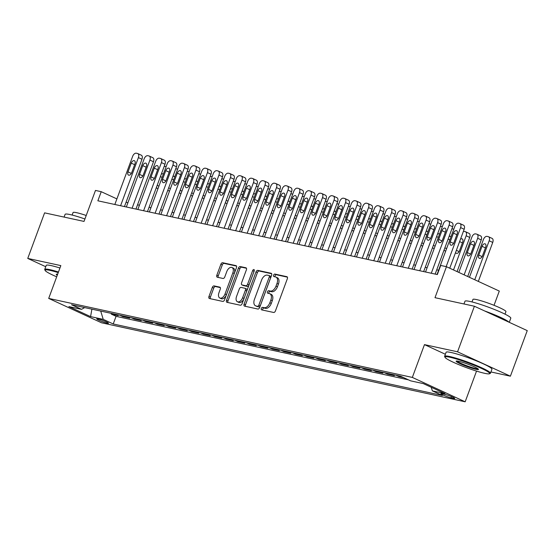 <?xml version="1.0" encoding="UTF-8"?>
<svg xmlns="http://www.w3.org/2000/svg" width="555" height="555" viewBox="0 0 555 555"><rect width="100%" height="100%" fill="white"/><g stroke="black" fill="none" stroke-linecap="round" stroke-linejoin="round"><path stroke-width="0.83" d="M261.315 308.434A1.346 0.798 -65.2 0 0 261.544 309.829A1.346 0.798 -65.2 0 0 261.641 309.863L273.643 312.465A1.915 1.138 -65.2 0 0 275.433 310.925L287.344 278.721A1.915 1.138 -65.2 0 0 287.018 276.737A1.915 1.138 -65.2 0 0 286.879 276.688L274.878 274.08A1.346 0.798 -65.2 0 0 273.622 275.162A1.346 0.798 -65.2 0 0 273.851 276.55A1.346 0.798 -65.2 0 0 273.948 276.584L275.502 276.924A6.14 3.642 -65.2 0 1 275.96 277.077A6.14 3.642 -65.2 0 1 277 283.432L276.008 286.116A6.14 3.642 -65.2 0 1 270.278 291.056L268.724 290.716A1.346 0.798 -65.2 0 0 267.468 291.798A1.346 0.798 -65.2 0 0 267.697 293.193A1.346 0.798 -65.2 0 0 267.794 293.22L269.348 293.56A6.14 3.642 -65.2 0 1 269.799 293.713A6.14 3.642 -65.2 0 1 270.847 300.068L269.855 302.752A6.14 3.642 -65.2 0 1 264.125 307.692L262.57 307.359A1.346 0.798 -65.2 0 0 261.315 308.434M269.799 293.713L271.228 294.372A6.14 3.642 -65.2 0 1 272.276 300.727L271.284 303.412A6.14 3.642 -65.2 0 1 265.547 308.351L264 308.018A1.346 0.798 -65.2 0 0 262.744 309.093A1.346 0.798 -65.2 0 0 262.661 310.078M287.407 277.153L276.307 274.739A1.346 0.798 -65.2 0 0 275.051 275.821A1.346 0.798 -65.2 0 0 274.968 276.806M275.96 277.077L277.382 277.736A6.14 3.642 -65.2 0 1 278.43 284.091L277.438 286.775A6.14 3.642 -65.2 0 1 271.7 291.715L270.153 291.375A1.346 0.798 -65.2 0 0 268.897 292.457A1.346 0.798 -65.2 0 0 268.814 293.442M107.177 323.149A6.251 0.659 -159.7 0 0 108.468 323.204A6.251 0.659 -159.7 0 0 104.666 321.137A6.251 0.659 -159.7 0 0 98.034 318.931A6.251 0.659 -159.7 0 0 96.743 318.868A6.251 0.659 -159.7 0 0 100.545 320.943A6.251 0.659 -159.7 0 0 107.177 323.149M214.091 285.901A1.915 1.138 -65.2 0 0 212.301 287.448L208.964 296.481A1.915 1.138 -65.2 0 0 209.291 298.465A1.915 1.138 -65.2 0 0 209.429 298.514L222.756 301.414A1.915 1.138 -65.2 0 0 224.546 299.866L236.458 267.67A1.915 1.138 -65.2 0 0 236.132 265.678A1.915 1.138 -65.2 0 0 235.993 265.63L222.666 262.737A1.915 1.138 -65.2 0 0 220.869 264.277L216.838 275.19A1.915 1.138 -65.2 0 0 217.165 277.181A1.915 1.138 -65.2 0 0 217.303 277.229L223.006 278.464A1.915 1.138 -65.2 0 0 224.796 276.924L226.801 271.513A5.134 3.046 -65.2 0 1 231.969 267.51A5.134 3.046 -65.2 0 1 232.843 272.824L225.004 294.025A5.134 3.046 -65.2 0 1 219.829 298.028A5.134 3.046 -65.2 0 1 218.961 292.714L220.266 289.176A1.915 1.138 -65.2 0 0 219.94 287.192A1.915 1.138 -65.2 0 0 219.801 287.143L214.091 285.901L215.52 286.56A1.915 1.138 -65.2 0 0 213.73 288.107L210.387 297.14A1.915 1.138 -65.2 0 0 210.331 298.715M490.911 371.954L510.399 376.186L457.556 351.808L474.407 306.242L434.995 297.681L446.456 266.698L440.705 265.443L437.333 274.558L97.86 200.799L101.232 191.69L95.481 190.434L84.02 221.417L44.601 212.856L27.75 258.422L45.732 266.712M457.556 351.808L424.471 344.62L412.337 377.421L48.701 298.417L60.835 265.609L27.75 258.422M244.089 304.112A1.915 1.138 -65.2 0 0 244.415 306.103A1.915 1.138 -65.2 0 0 244.561 306.145L257.888 309.045A1.915 1.138 -65.2 0 0 259.678 307.498L271.589 275.301A1.915 1.138 -65.2 0 0 271.263 273.31A1.915 1.138 -65.2 0 0 271.124 273.268L257.791 270.368A1.915 1.138 -65.2 0 0 256.001 271.915L244.089 304.112L245.518 304.771A1.915 1.138 -65.2 0 0 245.456 306.346M240.322 305.229L226.995 302.329A1.915 1.138 -65.2 0 1 226.849 302.288A1.915 1.138 -65.2 0 1 226.523 300.297L238.435 268.1A1.915 1.138 -65.2 0 1 240.225 266.553L245.934 267.794A1.915 1.138 -65.2 0 1 246.073 267.843A1.915 1.138 -65.2 0 1 246.399 269.827L241.571 282.883A1.915 1.138 -65.2 0 0 241.897 284.875A1.915 1.138 -65.2 0 0 242.035 284.923L245.823 285.742A1.915 1.138 -65.2 0 0 247.613 284.202L252.643 270.604A1.346 0.798 -65.2 0 1 253.996 269.557A1.346 0.798 -65.2 0 1 254.225 270.944L242.112 303.682A1.915 1.138 -65.2 0 1 240.322 305.229M474.407 306.242L527.25 330.62L510.399 376.186M111.534 313.422L111.278 314.109L118.18 315.615L115.149 314.213M123.037 315.927L122.787 316.614L129.69 318.112L126.651 316.711M134.546 318.424L134.296 319.111L141.199 320.61L138.16 319.208M146.055 320.929L145.798 321.616L152.708 323.114L149.67 321.713M157.565 323.426L157.308 324.113L164.211 325.612L161.179 324.21M169.067 325.924L168.817 326.611L175.72 328.116L172.681 326.715M180.576 328.428L180.326 329.115L187.229 330.613L184.191 329.212M192.085 330.926L191.829 331.613L198.739 333.111L195.7 331.71M203.595 333.43L203.338 334.117L210.241 335.615L207.202 334.214M215.097 335.928L214.847 336.614L221.75 338.113L218.712 336.712M226.606 338.425L226.357 339.112L233.26 340.617L230.221 339.216M238.116 340.93L237.859 341.616L244.762 343.115L241.73 341.714M249.625 343.427L249.368 344.114L256.271 345.612L253.233 344.211M261.127 345.931L260.878 346.618L267.781 348.117L264.742 346.715M272.637 348.429L272.38 349.116L279.29 350.614L276.251 349.213M284.146 350.926L283.889 351.613L290.792 353.119L287.761 351.717M295.655 353.431L295.399 354.118L302.302 355.616L299.263 354.215M307.158 355.928L306.908 356.615L313.811 358.114L310.772 356.712M318.667 358.433L318.41 359.12L325.32 360.618L322.282 359.217M330.176 360.93L329.92 361.617L336.823 363.116L333.791 361.714M341.679 363.435L341.429 364.115L348.332 365.62L345.293 364.219M353.188 365.932L352.938 366.619L359.841 368.118L356.803 366.716M364.697 368.43L364.441 369.117L371.35 370.615L368.312 369.214M376.207 370.934L375.95 371.621L382.853 373.12L379.821 371.718M387.709 373.432L387.459 374.119L394.362 375.617L391.324 374.216M399.218 375.936L398.969 376.616L403.679 377.643M444.666 394.279L442.134 393.731A6.056 0.638 -159.7 0 0 440.885 393.668A6.056 0.638 -159.7 0 0 444.569 395.68A6.056 0.638 -159.7 0 0 450.993 397.817L453.525 398.365A6.056 0.638 -159.7 0 0 454.774 398.421A6.056 0.638 -159.7 0 0 451.09 396.416A6.056 0.638 -159.7 0 0 444.666 394.279M412.337 377.421L465.173 401.799L101.537 322.795L48.701 298.417M111.278 314.109L116.064 316.322L113.234 323.974L442.349 395.479L432.352 390.873L431.256 387.279M113.234 323.974L103.237 319.361L90.576 316.614L68.869 306.596L81.529 309.343L71.533 304.737L400.648 376.241L410.638 380.855L423.298 383.602L445.006 393.62L432.352 390.873M398.969 376.616L395.93 375.215M387.459 374.119L384.421 372.717M375.95 371.621L372.911 370.22M364.441 369.117L361.409 367.715M352.938 366.619L349.9 365.218M341.429 364.115L338.39 362.713M329.92 361.617L326.881 360.216M318.41 359.12L315.379 357.718M306.908 356.615L303.869 355.214M295.399 354.118L292.36 352.716M283.889 351.613L280.851 350.212M272.38 349.116L269.348 347.714M260.878 346.618L257.839 345.217M249.368 344.114L246.33 342.712M237.859 341.616L234.821 340.215M226.357 339.112L223.318 337.711M214.847 336.614L211.809 335.213M203.338 334.117L200.3 332.716M191.829 331.613L188.797 330.211M180.326 329.115L177.288 327.714M168.817 326.611L165.779 325.209M157.308 324.113L154.269 322.712M145.798 321.616L142.767 320.214M134.296 319.111L131.257 317.71M122.787 316.614L119.748 315.212M116.064 316.322L408.466 379.849M494.033 305.305L499.299 291.077L446.456 266.698M476.537 371.094L465.173 401.799M116.897 198.912L101.232 191.69M438.623 270.223L436.736 269.813M427.114 267.725L425.234 267.316M415.612 265.221L413.725 264.811M404.102 262.723L402.215 262.314M392.593 260.219L390.713 259.809M381.091 257.721L379.204 257.312M369.581 255.224L367.694 254.814M358.072 252.719L356.185 252.31M346.563 250.222L344.683 249.812M335.06 247.717L333.173 247.308M323.551 245.22L321.664 244.81M312.042 242.722L310.155 242.313M300.532 240.218L298.652 239.809M289.03 237.72L287.143 237.311M277.521 235.216L275.634 234.807M266.012 232.718L264.125 232.309M254.502 230.221L252.622 229.812M243 227.716L241.113 227.307M231.49 225.219L229.603 224.81M219.981 222.715L218.094 222.305M208.472 220.217L206.592 219.808M196.97 217.72L195.082 217.31M185.46 215.215L183.573 214.806M173.951 212.718L172.071 212.308M162.442 210.213L160.561 209.804M150.939 207.716L149.052 207.306M139.43 205.218L137.543 204.809M127.921 202.714L126.04 202.304M81.529 309.343L84.693 307.595M100.719 311.077L103.237 319.361M90.576 316.614L91.901 309.163M424.471 344.62L445.374 354.263M271.652 273.726L259.22 271.027A1.915 1.138 -65.2 0 0 257.43 272.574L245.518 304.771M257.569 306.27A1.346 0.798 -65.2 0 0 258.824 305.188L269.279 276.924A1.346 0.798 -65.2 0 0 269.05 275.537A1.346 0.798 -65.2 0 0 268.953 275.502L267.316 275.141A6.14 3.642 -65.2 0 0 261.585 280.081L254.433 299.402A6.14 3.642 -65.2 0 0 255.48 305.763A6.14 3.642 -65.2 0 0 255.931 305.916L258.998 306.929A1.346 0.798 -65.2 0 0 260.253 305.847L258.824 305.188M269.14 275.585L270.382 276.161A1.346 0.798 -65.2 0 1 270.479 276.189A1.346 0.798 -65.2 0 1 270.708 277.583L260.253 305.847M255.48 305.763L256.909 306.422A6.14 3.642 -65.2 0 0 257.36 306.575L255.931 305.916M258.998 306.929L257.36 306.575M246.462 268.259L241.654 267.212A1.915 1.138 -65.2 0 0 239.864 268.759L227.952 300.956A1.915 1.138 -65.2 0 0 227.897 302.53M243.194 285.457A1.915 1.138 -65.2 0 0 243.326 285.534A1.915 1.138 -65.2 0 0 243.465 285.582L247.252 286.401A1.915 1.138 -65.2 0 0 249.042 284.861L254.072 271.263L252.643 270.604M254.239 270.909A1.346 0.798 -65.2 0 0 254.072 271.263M236.555 296.439A5.134 3.046 -65.2 0 0 237.429 301.753A5.134 3.046 -65.2 0 0 242.597 297.751L245.365 290.279A1.915 1.138 -65.2 0 0 245.039 288.295A1.915 1.138 -65.2 0 0 244.894 288.246L241.113 287.428A1.915 1.138 -65.2 0 0 239.316 288.968L236.555 296.439M237.429 301.753L238.858 302.413A5.134 3.046 -65.2 0 0 244.027 298.41L242.597 297.751M245.164 288.371L246.323 288.905A1.915 1.138 -65.2 0 1 246.462 288.954A1.915 1.138 -65.2 0 1 246.788 290.938L244.027 298.41M220.328 287.608L215.52 286.56M219.829 298.028L221.258 298.687A5.134 3.046 -65.2 0 0 226.433 294.684L225.004 294.025M231.969 267.51L233.398 268.169A5.134 3.046 -65.2 0 1 234.272 273.483L226.433 294.684M236.52 266.095L224.095 263.396A1.915 1.138 -65.2 0 0 222.298 264.936L218.261 275.849A1.915 1.138 -65.2 0 0 218.205 277.424M478.327 281.399L492.743 242.424A3.906 2.317 114.8 0 0 492.077 238.379A3.906 2.317 114.8 0 0 491.785 238.282M469.447 277.299L483.419 239.531A3.906 2.317 -65.2 0 1 487.068 236.381L488.22 236.631A3.906 2.317 -65.2 0 1 488.504 236.728A3.906 2.317 -65.2 0 1 489.17 240.78L474.754 279.748M482.024 246.316L478.792 255.064A3.129 1.852 -65.2 0 0 479.319 258.304A3.129 1.852 -65.2 0 0 482.468 255.862L485.708 247.114A3.129 1.852 -65.2 0 0 485.174 243.874A3.129 1.852 -65.2 0 0 482.024 246.316L485.424 247.884M437.042 274.496L454.85 226.35A3.906 2.317 -65.2 0 1 458.506 223.207L459.651 223.457A3.906 2.317 -65.2 0 1 459.942 223.554A3.906 2.317 -65.2 0 1 460.608 227.599L446.171 266.636M449.758 268.218L464.174 229.25L460.608 227.599M453.463 233.135A3.129 1.852 114.8 0 1 456.612 230.7A3.129 1.852 114.8 0 1 457.147 233.939L453.907 242.688A3.129 1.852 114.8 0 1 450.757 245.123A3.129 1.852 114.8 0 1 450.223 241.883L453.463 233.135L456.862 234.703M463.224 225.101A3.906 2.317 114.8 0 1 463.515 225.198A3.906 2.317 114.8 0 1 464.174 229.25M484.751 373.342A23.837 2.504 -159.7 0 0 489.468 373.772A23.837 2.504 -159.7 0 0 476.28 366.127A23.837 2.504 -159.7 0 0 449.904 357.26A23.837 2.504 -159.7 0 0 445.006 357.323A23.837 2.504 -159.7 0 0 460.594 365.384A23.837 2.504 -159.7 0 0 484.751 373.342M445.006 357.323L444.659 356.581A24.427 2.567 20.3 0 1 444.624 356.282A24.427 2.567 20.3 0 1 449.682 356.518A24.427 2.567 20.3 0 1 475.579 365.135A24.427 2.567 20.3 0 1 490.44 373.231A24.427 2.567 20.3 0 1 490.218 373.439L489.468 373.772M476.044 369.318A11.919 1.256 20.3 0 1 462.856 364.892A11.919 1.256 20.3 0 1 456.259 361.062A11.919 1.256 20.3 0 1 458.617 361.284A11.919 1.256 20.3 0 1 470.695 365.259A11.919 1.256 20.3 0 1 478.493 369.29A11.919 1.256 20.3 0 1 476.044 369.318M456.945 361.014A11.336 1.193 -159.7 0 0 464.486 364.857A11.336 1.193 -159.7 0 0 475.815 368.575A11.336 1.193 -159.7 0 0 478.008 368.804M463.973 303.974L464.986 301.24A24.427 2.567 20.3 0 1 470.043 301.476A24.427 2.567 20.3 0 1 495.934 310.092A24.427 2.567 20.3 0 1 510.801 318.188L509.268 322.323M484.716 310.994A24.427 2.567 20.3 0 1 508.879 322.143M472.014 301.941L472.95 299.423A17.587 1.845 20.3 0 1 476.592 299.589A17.587 1.845 20.3 0 1 495.233 305.798A17.587 1.845 20.3 0 1 505.938 311.626L505.001 314.144M444.624 356.282L446.109 352.272A24.427 2.567 20.3 0 1 451.166 352.508A24.427 2.567 20.3 0 1 477.057 361.125A24.427 2.567 20.3 0 1 491.924 369.221L490.44 373.231M58.24 272.623A23.837 2.504 -159.7 0 0 50.019 270.375A23.837 2.504 -159.7 0 0 45.122 270.438A23.837 2.504 -159.7 0 0 56.686 276.827M45.122 270.438L44.775 269.695A24.427 2.567 20.3 0 1 44.74 269.397A24.427 2.567 20.3 0 1 49.797 269.633A24.427 2.567 20.3 0 1 58.462 272.012M57.269 275.252A11.919 1.256 20.3 0 1 56.374 274.177A11.919 1.256 20.3 0 1 57.658 274.198M57.061 274.128A11.336 1.193 -159.7 0 0 57.526 274.558M64.089 217.088L65.102 214.355A24.427 2.567 20.3 0 1 70.152 214.591A24.427 2.567 20.3 0 1 84.915 218.989M72.129 215.056L73.066 212.537A17.587 1.845 20.3 0 1 76.708 212.704A17.587 1.845 20.3 0 1 86.212 215.486M44.74 269.397L46.225 265.387A24.427 2.567 20.3 0 1 51.275 265.623A24.427 2.567 20.3 0 1 59.947 268.003M467.705 276.501L481.234 239.926A3.906 2.317 114.8 0 0 480.568 235.875A3.906 2.317 114.8 0 0 480.276 235.778M458.825 272.401L471.91 237.027A3.906 2.317 -65.2 0 1 475.559 233.884L476.71 234.134A3.906 2.317 -65.2 0 1 476.995 234.231A3.906 2.317 -65.2 0 1 477.661 238.275L464.133 274.85M470.515 243.811L467.282 252.56A3.129 1.852 -65.2 0 0 467.81 255.8A3.129 1.852 -65.2 0 0 470.966 253.364L474.199 244.616A3.129 1.852 -65.2 0 0 473.672 241.376A3.129 1.852 -65.2 0 0 470.515 243.811L473.914 245.379M457.084 271.596L469.724 237.429A3.906 2.317 114.8 0 0 469.058 233.377A3.906 2.317 114.8 0 0 468.774 233.28M463.39 231.379A3.906 2.317 -65.2 0 1 464.049 231.386L465.201 231.636A3.906 2.317 -65.2 0 1 465.492 231.726A3.906 2.317 -65.2 0 1 466.151 235.778L453.511 269.952M455.599 252.428A3.129 1.852 -65.2 0 0 456.307 253.302A3.129 1.852 -65.2 0 0 459.457 250.86L462.69 242.112A3.129 1.852 -65.2 0 0 462.162 238.879A3.129 1.852 -65.2 0 0 460.483 239.233M451.035 236.666A3.129 1.852 -65.2 0 0 450.653 236.375A3.129 1.852 -65.2 0 0 448.981 236.728M444.097 249.93A3.129 1.852 -65.2 0 0 444.798 250.804A3.129 1.852 -65.2 0 0 445.804 250.811M453.81 229.166A3.906 2.317 -65.2 0 0 453.692 229.132L452.54 228.882A3.906 2.317 -65.2 0 0 451.881 228.882M439.532 234.168A3.129 1.852 -65.2 0 0 439.144 233.877A3.129 1.852 -65.2 0 0 437.472 234.231M432.588 247.433A3.129 1.852 -65.2 0 0 433.288 248.3A3.129 1.852 -65.2 0 0 434.294 248.314M442.307 226.662A3.906 2.317 -65.2 0 0 442.189 226.634L441.038 226.384A3.906 2.317 -65.2 0 0 440.372 226.384M425.539 271.999L443.348 223.852A3.906 2.317 -65.2 0 1 446.997 220.703L448.149 220.952A3.906 2.317 -65.2 0 1 448.433 221.05A3.906 2.317 -65.2 0 1 449.099 225.101L431.29 273.247M435.162 274.087L452.672 226.745L449.099 225.101M441.953 230.637A3.129 1.852 114.8 0 1 445.103 228.195A3.129 1.852 114.8 0 1 445.637 231.435L442.404 240.183A3.129 1.852 114.8 0 1 439.248 242.625A3.129 1.852 114.8 0 1 438.721 239.385L441.953 230.637L445.353 232.205M451.714 222.604A3.906 2.317 114.8 0 1 452.006 222.701A3.906 2.317 114.8 0 1 452.672 226.745M414.03 269.494L431.839 221.348A3.906 2.317 -65.2 0 1 435.488 218.205L436.639 218.455A3.906 2.317 -65.2 0 1 436.931 218.552A3.906 2.317 -65.2 0 1 437.59 222.604L419.781 270.743M423.652 271.589L441.163 224.248L437.59 222.604M430.444 228.14A3.129 1.852 114.8 0 1 433.601 225.698A3.129 1.852 114.8 0 1 434.128 228.938L430.895 237.686A3.129 1.852 114.8 0 1 427.745 240.121A3.129 1.852 114.8 0 1 427.211 236.888L430.444 228.14L433.844 229.708M440.212 220.106A3.906 2.317 114.8 0 1 440.497 220.196A3.906 2.317 114.8 0 1 441.163 224.248M402.521 266.997L420.329 218.85A3.906 2.317 -65.2 0 1 423.978 215.708L425.13 215.957A3.906 2.317 -65.2 0 1 425.421 216.055A3.906 2.317 -65.2 0 1 426.087 220.099L408.279 268.245M412.143 269.085L429.653 221.75L426.087 220.099M418.942 225.635A3.129 1.852 114.8 0 1 422.091 223.2A3.129 1.852 114.8 0 1 422.626 226.433L419.386 235.181A3.129 1.852 114.8 0 1 416.236 237.623A3.129 1.852 114.8 0 1 415.702 234.383L418.942 225.635L422.341 227.203M428.703 217.602A3.906 2.317 114.8 0 1 428.994 217.699A3.906 2.317 114.8 0 1 429.653 221.75M391.011 264.492L408.827 216.353A3.906 2.317 -65.2 0 1 412.476 213.203L413.628 213.453A3.906 2.317 -65.2 0 1 413.912 213.55A3.906 2.317 -65.2 0 1 414.578 217.602L396.769 265.748M400.634 266.587L418.151 219.246L414.578 217.602M407.432 223.138A3.129 1.852 114.8 0 1 410.582 220.696A3.129 1.852 114.8 0 1 411.116 223.936L407.876 232.684A3.129 1.852 114.8 0 1 404.727 235.126A3.129 1.852 114.8 0 1 404.2 231.886L407.432 223.138L410.832 224.706M417.193 215.104A3.906 2.317 114.8 0 1 417.485 215.201A3.906 2.317 114.8 0 1 418.151 219.246M428.023 231.664A3.129 1.852 -65.2 0 0 427.641 231.373A3.129 1.852 -65.2 0 0 425.962 231.726M421.079 244.928A3.129 1.852 -65.2 0 0 421.786 245.803A3.129 1.852 -65.2 0 0 422.792 245.809M430.798 224.165A3.906 2.317 -65.2 0 0 430.68 224.13L429.528 223.88A3.906 2.317 -65.2 0 0 428.869 223.88M379.509 261.995L397.318 213.848A3.906 2.317 -65.2 0 1 400.967 210.706L402.118 210.955A3.906 2.317 -65.2 0 1 402.403 211.053A3.906 2.317 -65.2 0 1 403.069 215.097L385.26 263.243M389.131 264.083L406.642 216.748L403.069 215.097M395.923 220.633A3.129 1.852 114.8 0 1 399.073 218.198A3.129 1.852 114.8 0 1 399.607 221.438L396.374 230.186A3.129 1.852 114.8 0 1 393.217 232.621A3.129 1.852 114.8 0 1 392.69 229.381L395.923 220.633L399.322 222.201M405.684 212.6A3.906 2.317 114.8 0 1 405.976 212.697A3.906 2.317 114.8 0 1 406.642 216.748M416.514 229.166A3.129 1.852 -65.2 0 0 416.132 228.875A3.129 1.852 -65.2 0 0 414.453 229.229M409.569 242.431A3.129 1.852 -65.2 0 0 410.277 243.298A3.129 1.852 -65.2 0 0 411.283 243.312M419.289 221.66A3.906 2.317 -65.2 0 0 419.171 221.632L418.019 221.383A3.906 2.317 -65.2 0 0 417.36 221.383M405.011 226.662A3.129 1.852 -65.2 0 0 404.623 226.378A3.129 1.852 -65.2 0 0 402.951 226.731M398.067 239.926A3.129 1.852 -65.2 0 0 398.767 240.801A3.129 1.852 -65.2 0 0 399.773 240.815M407.786 219.163A3.906 2.317 -65.2 0 0 407.661 219.135L406.517 218.885A3.906 2.317 -65.2 0 0 405.851 218.878M393.502 224.165A3.129 1.852 -65.2 0 0 393.113 223.873A3.129 1.852 -65.2 0 0 391.442 224.227M386.558 237.429A3.129 1.852 -65.2 0 0 387.258 238.303A3.129 1.852 -65.2 0 0 388.264 238.31M396.277 216.665A3.906 2.317 -65.2 0 0 396.159 216.63L395.007 216.381A3.906 2.317 -65.2 0 0 394.341 216.381M381.993 221.667A3.129 1.852 -65.2 0 0 381.611 221.376A3.129 1.852 -65.2 0 0 379.932 221.729M375.048 234.931A3.129 1.852 -65.2 0 0 375.756 235.799A3.129 1.852 -65.2 0 0 376.762 235.813M384.768 214.161A3.906 2.317 -65.2 0 0 384.65 214.133L383.498 213.883A3.906 2.317 -65.2 0 0 382.839 213.883M370.483 219.163A3.129 1.852 -65.2 0 0 370.102 218.871A3.129 1.852 -65.2 0 0 368.423 219.225M363.539 232.427A3.129 1.852 -65.2 0 0 364.246 233.301A3.129 1.852 -65.2 0 0 365.252 233.308M373.258 211.663A3.906 2.317 -65.2 0 0 373.14 211.628L371.989 211.379A3.906 2.317 -65.2 0 0 371.33 211.379M368 259.497L385.808 211.351A3.906 2.317 -65.2 0 1 389.457 208.201L390.609 208.451A3.906 2.317 -65.2 0 1 390.9 208.548A3.906 2.317 -65.2 0 1 391.559 212.6L373.751 260.746M377.622 261.585L395.132 214.244L391.559 212.6M384.414 218.136A3.129 1.852 114.8 0 1 387.57 215.694A3.129 1.852 114.8 0 1 388.098 218.934L384.865 227.682A3.129 1.852 114.8 0 1 381.715 230.124A3.129 1.852 114.8 0 1 381.181 226.884L384.414 218.136L387.813 219.704M394.182 210.102A3.906 2.317 114.8 0 1 394.466 210.199A3.906 2.317 114.8 0 1 395.132 214.244M356.49 256.993L374.299 208.847A3.906 2.317 -65.2 0 1 377.948 205.704L379.1 205.954A3.906 2.317 -65.2 0 1 379.391 206.051A3.906 2.317 -65.2 0 1 380.057 210.102L362.248 258.241M366.113 259.088L383.623 211.746L380.057 210.102M372.911 215.638A3.129 1.852 114.8 0 1 376.061 213.196A3.129 1.852 114.8 0 1 376.595 216.436L373.355 225.184A3.129 1.852 114.8 0 1 370.206 227.619A3.129 1.852 114.8 0 1 369.672 224.386L372.911 215.638L376.311 217.206M382.673 207.598A3.906 2.317 114.8 0 1 382.964 207.695A3.906 2.317 114.8 0 1 383.623 211.746M344.981 254.495L362.797 206.349A3.906 2.317 -65.2 0 1 366.446 203.206L367.597 203.456A3.906 2.317 -65.2 0 1 367.882 203.553A3.906 2.317 -65.2 0 1 368.548 207.598L350.739 255.744M354.603 256.583L372.121 209.249L368.548 207.598M361.402 213.134A3.129 1.852 114.8 0 1 364.552 210.699A3.129 1.852 114.8 0 1 365.086 213.932L361.846 222.68A3.129 1.852 114.8 0 1 358.696 225.122A3.129 1.852 114.8 0 1 358.169 221.882L361.402 213.134L364.802 214.702M371.163 205.1A3.906 2.317 114.8 0 1 371.455 205.197A3.906 2.317 114.8 0 1 372.121 209.249M333.479 251.991L351.287 203.851A3.906 2.317 -65.2 0 1 354.936 200.702L356.088 200.952A3.906 2.317 -65.2 0 1 356.372 201.049A3.906 2.317 -65.2 0 1 357.038 205.1L339.23 253.246M343.101 254.086L360.611 206.744L357.038 205.1M349.893 210.636A3.129 1.852 114.8 0 1 353.042 208.194A3.129 1.852 114.8 0 1 353.577 211.434L350.344 220.182A3.129 1.852 114.8 0 1 347.187 222.624A3.129 1.852 114.8 0 1 346.66 219.385L349.893 210.636L353.292 212.204M359.654 202.603A3.906 2.317 114.8 0 1 359.945 202.7A3.906 2.317 114.8 0 1 360.611 206.744M321.969 249.493L339.778 201.347A3.906 2.317 -65.2 0 1 343.427 198.204L344.579 198.454A3.906 2.317 -65.2 0 1 344.87 198.551A3.906 2.317 -65.2 0 1 345.529 202.596L327.721 250.742M331.592 251.581L349.102 204.247L345.529 202.596M338.39 208.132A3.129 1.852 114.8 0 1 341.54 205.697A3.129 1.852 114.8 0 1 342.067 208.937L338.834 217.685A3.129 1.852 114.8 0 1 335.685 220.12A3.129 1.852 114.8 0 1 335.151 216.88L338.39 208.132L341.783 209.7M348.151 200.098A3.906 2.317 114.8 0 1 348.436 200.195A3.906 2.317 114.8 0 1 349.102 204.247M358.981 216.665A3.129 1.852 -65.2 0 0 358.592 216.374A3.129 1.852 -65.2 0 0 356.921 216.727M352.036 229.93A3.129 1.852 -65.2 0 0 352.737 230.797A3.129 1.852 -65.2 0 0 353.743 230.811M361.756 209.159A3.906 2.317 -65.2 0 0 361.631 209.131L360.486 208.881A3.906 2.317 -65.2 0 0 359.82 208.881M310.46 246.996L328.269 198.85A3.906 2.317 -65.2 0 1 331.918 195.7L333.069 195.95A3.906 2.317 -65.2 0 1 333.361 196.047A3.906 2.317 -65.2 0 1 334.027 200.098L316.218 248.245M320.082 249.084L337.593 201.743L334.027 200.098M326.881 205.634A3.129 1.852 114.8 0 1 330.031 203.192A3.129 1.852 114.8 0 1 330.565 206.432L327.325 215.18A3.129 1.852 114.8 0 1 324.175 217.622A3.129 1.852 114.8 0 1 323.641 214.383L326.881 205.634L330.28 207.202M336.642 197.601A3.906 2.317 114.8 0 1 336.934 197.698A3.906 2.317 114.8 0 1 337.593 201.743M347.472 214.161A3.129 1.852 -65.2 0 0 347.083 213.869A3.129 1.852 -65.2 0 0 345.411 214.23M340.527 227.425A3.129 1.852 -65.2 0 0 341.228 228.299A3.129 1.852 -65.2 0 0 342.234 228.313M350.247 206.661A3.906 2.317 -65.2 0 0 350.129 206.633L348.977 206.384A3.906 2.317 -65.2 0 0 348.311 206.377M298.958 244.491L316.766 196.345A3.906 2.317 -65.2 0 1 320.415 193.202L321.567 193.452A3.906 2.317 -65.2 0 1 321.851 193.549A3.906 2.317 -65.2 0 1 322.517 197.601L304.709 245.74M308.58 246.587L326.09 199.245L322.517 197.601M315.372 203.137A3.129 1.852 114.8 0 1 318.521 200.695A3.129 1.852 114.8 0 1 319.056 203.935L315.816 212.683A3.129 1.852 114.8 0 1 312.666 215.118A3.129 1.852 114.8 0 1 312.139 211.885L315.372 203.137L318.771 204.705M325.133 195.096A3.906 2.317 114.8 0 1 325.424 195.194A3.906 2.317 114.8 0 1 326.09 199.245M335.962 211.663A3.129 1.852 -65.2 0 0 335.581 211.372A3.129 1.852 -65.2 0 0 333.902 211.726M329.018 224.928A3.129 1.852 -65.2 0 0 329.725 225.802A3.129 1.852 -65.2 0 0 330.731 225.809M338.737 204.164A3.906 2.317 -65.2 0 0 338.619 204.129L337.468 203.879A3.906 2.317 -65.2 0 0 336.809 203.879M287.448 241.994L305.257 193.848A3.906 2.317 -65.2 0 1 308.906 190.705L310.058 190.955A3.906 2.317 -65.2 0 1 310.349 191.052A3.906 2.317 -65.2 0 1 311.008 195.096L293.2 243.243M297.071 244.082L314.581 196.748L311.008 195.096M303.863 200.632A3.129 1.852 114.8 0 1 307.019 198.197A3.129 1.852 114.8 0 1 307.546 201.43L304.313 210.178A3.129 1.852 114.8 0 1 301.157 212.62A3.129 1.852 114.8 0 1 300.63 209.381L303.863 200.632L307.262 202.2M313.63 192.599A3.906 2.317 114.8 0 1 313.915 192.696A3.906 2.317 114.8 0 1 314.581 196.748M324.453 209.166A3.129 1.852 -65.2 0 0 324.071 208.874A3.129 1.852 -65.2 0 0 322.393 209.228M317.515 222.43A3.129 1.852 -65.2 0 0 318.216 223.297A3.129 1.852 -65.2 0 0 319.222 223.311M327.228 201.659A3.906 2.317 -65.2 0 0 327.11 201.631L325.958 201.382A3.906 2.317 -65.2 0 0 325.299 201.382M275.939 239.489L293.748 191.35A3.906 2.317 -65.2 0 1 297.397 188.2L298.548 188.45A3.906 2.317 -65.2 0 1 298.84 188.547A3.906 2.317 -65.2 0 1 299.506 192.599L281.69 240.745M285.561 241.585L303.072 194.243L299.506 192.599M292.36 198.135A3.129 1.852 114.8 0 1 295.51 195.693A3.129 1.852 114.8 0 1 296.037 198.933L292.804 207.681A3.129 1.852 114.8 0 1 289.654 210.123A3.129 1.852 114.8 0 1 289.12 206.883L292.36 198.135L295.753 199.703M302.121 190.101A3.906 2.317 114.8 0 1 302.406 190.199A3.906 2.317 114.8 0 1 303.072 194.243M312.951 206.661A3.129 1.852 -65.2 0 0 312.562 206.37A3.129 1.852 -65.2 0 0 310.89 206.724M306.006 219.926A3.129 1.852 -65.2 0 0 306.707 220.8A3.129 1.852 -65.2 0 0 307.713 220.807M315.726 199.162A3.906 2.317 -65.2 0 0 315.608 199.127L314.456 198.877A3.906 2.317 -65.2 0 0 313.79 198.877M264.43 236.992L282.238 188.846A3.906 2.317 -65.2 0 1 285.894 185.703L287.039 185.953A3.906 2.317 -65.2 0 1 287.33 186.05A3.906 2.317 -65.2 0 1 287.996 190.094L270.188 238.241M274.052 239.08L291.562 191.746L287.996 190.094M280.851 195.631A3.129 1.852 114.8 0 1 284 193.196A3.129 1.852 114.8 0 1 284.535 196.435L281.295 205.183A3.129 1.852 114.8 0 1 278.145 207.619A3.129 1.852 114.8 0 1 277.611 204.379L280.851 195.631L284.25 197.198M290.612 187.597A3.906 2.317 114.8 0 1 290.903 187.694A3.906 2.317 114.8 0 1 291.562 191.746M301.441 204.164A3.129 1.852 -65.2 0 0 301.053 203.872A3.129 1.852 -65.2 0 0 299.381 204.226M294.497 217.428A3.129 1.852 -65.2 0 0 295.198 218.295A3.129 1.852 -65.2 0 0 296.21 218.309M304.216 196.657A3.906 2.317 -65.2 0 0 304.098 196.63L302.947 196.38A3.906 2.317 -65.2 0 0 302.281 196.38M252.927 234.494L270.736 186.348A3.906 2.317 -65.2 0 1 274.385 183.199L275.537 183.448A3.906 2.317 -65.2 0 1 275.821 183.545A3.906 2.317 -65.2 0 1 276.487 187.597L258.679 235.743M262.55 236.583L280.06 189.241L276.487 187.597M269.341 193.133A3.129 1.852 114.8 0 1 272.491 190.691A3.129 1.852 114.8 0 1 273.025 193.931L269.786 202.679A3.129 1.852 114.8 0 1 266.636 205.121A3.129 1.852 114.8 0 1 266.109 201.881L269.341 193.133L272.741 194.701M279.103 185.099A3.906 2.317 114.8 0 1 279.394 185.197A3.906 2.317 114.8 0 1 280.06 189.241M289.932 201.659A3.129 1.852 -65.2 0 0 289.55 201.368A3.129 1.852 -65.2 0 0 287.872 201.729M282.988 214.924A3.129 1.852 -65.2 0 0 283.695 215.798A3.129 1.852 -65.2 0 0 284.701 215.812M292.707 194.16A3.906 2.317 -65.2 0 0 292.589 194.132L291.437 193.882A3.906 2.317 -65.2 0 0 290.778 193.875M278.423 199.162A3.129 1.852 -65.2 0 0 278.041 198.87A3.129 1.852 -65.2 0 0 276.362 199.224M271.485 212.426A3.129 1.852 -65.2 0 0 272.186 213.293A3.129 1.852 -65.2 0 0 273.192 213.307M281.198 191.662A3.906 2.317 -65.2 0 0 281.08 191.628L279.928 191.378A3.906 2.317 -65.2 0 0 279.269 191.378M266.92 196.664A3.129 1.852 -65.2 0 0 266.532 196.373A3.129 1.852 -65.2 0 0 264.86 196.727M259.976 209.929A3.129 1.852 -65.2 0 0 260.677 210.796A3.129 1.852 -65.2 0 0 261.683 210.81M269.695 189.158A3.906 2.317 -65.2 0 0 269.577 189.13L268.426 188.88A3.906 2.317 -65.2 0 0 267.76 188.88M255.411 194.16A3.129 1.852 -65.2 0 0 255.023 193.868A3.129 1.852 -65.2 0 0 253.351 194.222M248.467 207.424A3.129 1.852 -65.2 0 0 249.167 208.298A3.129 1.852 -65.2 0 0 250.18 208.305M258.186 186.66A3.906 2.317 -65.2 0 0 258.068 186.626L256.916 186.376A3.906 2.317 -65.2 0 0 256.25 186.376M243.902 191.662A3.129 1.852 -65.2 0 0 243.52 191.371A3.129 1.852 -65.2 0 0 241.841 191.725M236.957 204.927A3.129 1.852 -65.2 0 0 237.665 205.794A3.129 1.852 -65.2 0 0 238.671 205.808M246.677 184.156A3.906 2.317 -65.2 0 0 246.559 184.128L245.407 183.878A3.906 2.317 -65.2 0 0 244.748 183.878M232.392 189.158A3.129 1.852 -65.2 0 0 232.011 188.867A3.129 1.852 -65.2 0 0 230.339 189.227M225.455 202.422A3.129 1.852 -65.2 0 0 226.156 203.297A3.129 1.852 -65.2 0 0 227.161 203.31M235.167 181.658A3.906 2.317 -65.2 0 0 235.049 181.631L233.898 181.374A3.906 2.317 -65.2 0 0 233.239 181.374M220.89 186.66A3.129 1.852 -65.2 0 0 220.501 186.369A3.129 1.852 -65.2 0 0 218.83 186.723M213.946 199.925A3.129 1.852 -65.2 0 0 214.646 200.792A3.129 1.852 -65.2 0 0 215.652 200.806M223.665 179.161A3.906 2.317 -65.2 0 0 223.547 179.126L222.395 178.876A3.906 2.317 -65.2 0 0 221.729 178.876M209.381 184.163A3.129 1.852 -65.2 0 0 208.999 183.871A3.129 1.852 -65.2 0 0 207.32 184.225M202.436 197.427A3.129 1.852 -65.2 0 0 203.137 198.295A3.129 1.852 -65.2 0 0 204.15 198.308M212.156 176.656A3.906 2.317 -65.2 0 0 212.038 176.629L210.886 176.379A3.906 2.317 -65.2 0 0 210.22 176.372M197.871 181.658A3.129 1.852 -65.2 0 0 197.49 181.367A3.129 1.852 -65.2 0 0 195.811 181.721M190.927 194.923A3.129 1.852 -65.2 0 0 191.635 195.797A3.129 1.852 -65.2 0 0 192.641 195.804M200.646 174.159A3.906 2.317 -65.2 0 0 200.528 174.124L199.377 173.875A3.906 2.317 -65.2 0 0 198.718 173.875M186.369 179.161A3.129 1.852 -65.2 0 0 185.98 178.87A3.129 1.852 -65.2 0 0 184.309 179.223M179.425 192.425A3.129 1.852 -65.2 0 0 180.125 193.293A3.129 1.852 -65.2 0 0 181.131 193.306M189.144 171.655A3.906 2.317 -65.2 0 0 189.019 171.627L187.874 171.377A3.906 2.317 -65.2 0 0 187.208 171.377M174.86 176.656A3.129 1.852 -65.2 0 0 174.471 176.365A3.129 1.852 -65.2 0 0 172.799 176.719M167.915 189.921A3.129 1.852 -65.2 0 0 168.616 190.795A3.129 1.852 -65.2 0 0 169.622 190.809M177.635 169.157A3.906 2.317 -65.2 0 0 177.517 169.129L176.365 168.873A3.906 2.317 -65.2 0 0 175.699 168.873M163.35 174.159A3.129 1.852 -65.2 0 0 162.969 173.868A3.129 1.852 -65.2 0 0 161.29 174.221M156.406 187.424A3.129 1.852 -65.2 0 0 157.114 188.291A3.129 1.852 -65.2 0 0 158.119 188.305M166.125 166.66A3.906 2.317 -65.2 0 0 166.007 166.625L164.856 166.375A3.906 2.317 -65.2 0 0 164.197 166.375M241.418 231.99L259.227 183.844A3.906 2.317 -65.2 0 1 262.876 180.701L264.027 180.951A3.906 2.317 -65.2 0 1 264.319 181.048A3.906 2.317 -65.2 0 1 264.978 185.099L247.169 233.239M251.04 234.078L268.551 186.744L264.978 185.099M257.832 190.636A3.129 1.852 114.8 0 1 260.989 188.194A3.129 1.852 114.8 0 1 261.516 191.433L258.283 200.182A3.129 1.852 114.8 0 1 255.133 202.617A3.129 1.852 114.8 0 1 254.599 199.377L257.832 190.636L261.232 192.203M267.6 182.595A3.906 2.317 114.8 0 1 267.885 182.692A3.906 2.317 114.8 0 1 268.551 186.744M229.909 229.493L247.717 181.346A3.906 2.317 -65.2 0 1 251.366 178.204L252.518 178.453A3.906 2.317 -65.2 0 1 252.809 178.55A3.906 2.317 -65.2 0 1 253.475 182.595L235.66 230.741M239.531 231.581L257.041 184.246L253.475 182.595M246.33 188.131A3.129 1.852 114.8 0 1 249.479 185.696A3.129 1.852 114.8 0 1 250.007 188.929L246.774 197.677A3.129 1.852 114.8 0 1 243.624 200.119A3.129 1.852 114.8 0 1 243.09 196.879L246.33 188.131L249.722 189.699M256.091 180.097A3.906 2.317 114.8 0 1 256.375 180.195A3.906 2.317 114.8 0 1 257.041 184.246M218.399 226.988L236.208 178.849A3.906 2.317 -65.2 0 1 239.864 175.699L241.009 175.949A3.906 2.317 -65.2 0 1 241.3 176.046A3.906 2.317 -65.2 0 1 241.966 180.097L224.158 228.244M228.022 229.083L245.532 181.742L241.966 180.097M234.821 185.634A3.129 1.852 114.8 0 1 237.97 183.192A3.129 1.852 114.8 0 1 238.504 186.431L235.264 195.18A3.129 1.852 114.8 0 1 232.115 197.622A3.129 1.852 114.8 0 1 231.581 194.382L234.821 185.634L238.22 187.201M244.582 177.6A3.906 2.317 114.8 0 1 244.873 177.697A3.906 2.317 114.8 0 1 245.532 181.742M206.897 224.491L224.706 176.344A3.906 2.317 -65.2 0 1 228.355 173.202L229.506 173.451A3.906 2.317 -65.2 0 1 229.791 173.548A3.906 2.317 -65.2 0 1 230.457 177.593L212.648 225.739M216.519 226.579L234.03 179.244L230.457 177.593M223.311 183.129A3.129 1.852 114.8 0 1 226.461 180.694A3.129 1.852 114.8 0 1 226.995 183.934L223.762 192.682A3.129 1.852 114.8 0 1 220.606 195.117A3.129 1.852 114.8 0 1 220.078 191.877L223.311 183.129L226.711 184.697M233.072 175.096A3.906 2.317 114.8 0 1 233.364 175.193A3.906 2.317 114.8 0 1 234.03 179.244M195.388 221.993L213.196 173.847A3.906 2.317 -65.2 0 1 216.845 170.697L217.997 170.947A3.906 2.317 -65.2 0 1 218.288 171.044A3.906 2.317 -65.2 0 1 218.948 175.096L201.139 223.242M205.01 224.081L222.52 176.74L218.948 175.096M211.802 180.632A3.129 1.852 114.8 0 1 214.958 178.19A3.129 1.852 114.8 0 1 215.486 181.429L212.253 190.178A3.129 1.852 114.8 0 1 209.103 192.62A3.129 1.852 114.8 0 1 208.569 189.38L211.802 180.632L215.201 182.2M221.57 172.598A3.906 2.317 114.8 0 1 221.854 172.695A3.906 2.317 114.8 0 1 222.52 176.74M183.878 219.489L201.687 171.342A3.906 2.317 -65.2 0 1 205.336 168.2L206.488 168.449A3.906 2.317 -65.2 0 1 206.779 168.547A3.906 2.317 -65.2 0 1 207.445 172.598L189.637 220.737M193.501 221.577L211.011 174.242L207.445 172.598M200.3 178.127A3.129 1.852 114.8 0 1 203.449 175.692A3.129 1.852 114.8 0 1 203.976 178.932L200.744 187.68A3.129 1.852 114.8 0 1 197.594 190.115A3.129 1.852 114.8 0 1 197.06 186.875L200.3 178.127L203.699 179.695M210.061 170.094A3.906 2.317 114.8 0 1 210.352 170.191A3.906 2.317 114.8 0 1 211.011 174.242M172.369 216.991L190.185 168.845A3.906 2.317 -65.2 0 1 193.834 165.702L194.978 165.952A3.906 2.317 -65.2 0 1 195.27 166.049A3.906 2.317 -65.2 0 1 195.936 170.094L178.127 218.24M181.991 219.079L199.509 171.745L195.936 170.094M188.79 175.63A3.129 1.852 114.8 0 1 191.94 173.195A3.129 1.852 114.8 0 1 192.474 176.428L189.234 185.176A3.129 1.852 114.8 0 1 186.085 187.618A3.129 1.852 114.8 0 1 185.55 184.378L188.79 175.63L192.19 177.198M198.551 167.596A3.906 2.317 114.8 0 1 198.843 167.693A3.906 2.317 114.8 0 1 199.509 171.745M160.867 214.487L178.675 166.34A3.906 2.317 -65.2 0 1 182.324 163.198L183.476 163.447A3.906 2.317 -65.2 0 1 183.76 163.545A3.906 2.317 -65.2 0 1 184.426 167.596L166.618 215.735M170.489 216.582L187.999 169.24L184.426 167.596M177.281 173.132A3.129 1.852 114.8 0 1 180.43 170.69A3.129 1.852 114.8 0 1 180.965 173.93L177.732 182.678A3.129 1.852 114.8 0 1 174.575 185.12A3.129 1.852 114.8 0 1 174.048 181.88L177.281 173.132L180.68 174.7M187.042 165.099A3.906 2.317 114.8 0 1 187.333 165.196A3.906 2.317 114.8 0 1 187.999 169.24M149.357 211.989L167.166 163.843A3.906 2.317 -65.2 0 1 170.815 160.7L171.967 160.95A3.906 2.317 -65.2 0 1 172.258 161.047A3.906 2.317 -65.2 0 1 172.917 165.092L155.109 213.238M158.98 214.077L176.49 166.743L172.917 165.092M165.772 170.628A3.129 1.852 114.8 0 1 168.928 168.193A3.129 1.852 114.8 0 1 169.455 171.433L166.222 180.181A3.129 1.852 114.8 0 1 163.073 182.616A3.129 1.852 114.8 0 1 162.539 179.376L165.772 170.628L169.171 172.196M175.54 162.594A3.906 2.317 114.8 0 1 175.824 162.691A3.906 2.317 114.8 0 1 176.49 166.743M137.848 209.485L155.657 161.345A3.906 2.317 -65.2 0 1 159.306 158.196L160.457 158.446A3.906 2.317 -65.2 0 1 160.749 158.543A3.906 2.317 -65.2 0 1 161.415 162.594L143.606 210.74M147.47 211.58L164.981 164.238L161.415 162.594M154.269 168.13A3.129 1.852 114.8 0 1 157.419 165.688A3.129 1.852 114.8 0 1 157.953 168.928L154.713 177.676A3.129 1.852 114.8 0 1 151.564 180.118A3.129 1.852 114.8 0 1 151.029 176.879L154.269 168.13L157.669 169.698M164.03 160.097A3.906 2.317 114.8 0 1 164.322 160.194A3.906 2.317 114.8 0 1 164.981 164.238M126.339 206.987L144.154 158.841A3.906 2.317 -65.2 0 1 147.803 155.698L148.955 155.948A3.906 2.317 -65.2 0 1 149.239 156.045A3.906 2.317 -65.2 0 1 149.906 160.09L132.097 208.236M135.961 209.075L153.478 161.741L149.906 160.09M142.76 165.626A3.129 1.852 114.8 0 1 145.909 163.191A3.129 1.852 114.8 0 1 146.444 166.431L143.204 175.179A3.129 1.852 114.8 0 1 140.054 177.614A3.129 1.852 114.8 0 1 139.527 174.374L142.76 165.626L146.159 167.194M152.521 157.592A3.906 2.317 114.8 0 1 152.812 157.689A3.906 2.317 114.8 0 1 153.478 161.741M114.836 204.49L132.645 156.344A3.906 2.317 -65.2 0 1 136.294 153.201L137.446 153.451A3.906 2.317 -65.2 0 1 137.73 153.541A3.906 2.317 -65.2 0 1 138.396 157.592L120.588 205.738M124.459 206.578L141.969 159.243L138.396 157.592M131.251 163.128A3.129 1.852 114.8 0 1 134.4 160.693A3.129 1.852 114.8 0 1 134.934 163.926L131.702 172.674A3.129 1.852 114.8 0 1 128.545 175.116A3.129 1.852 114.8 0 1 128.018 171.877L131.251 163.128L134.65 164.696M141.012 155.095A3.906 2.317 114.8 0 1 141.303 155.192A3.906 2.317 114.8 0 1 141.969 159.243M453.789 397.651L453.525 398.365M451.451 396.568L450.993 397.817M265.547 308.351L264.125 307.692M271.284 303.412L269.855 302.752M272.276 300.727L270.847 300.068M270.153 291.375L268.724 290.716M271.7 291.715L270.278 291.056M277.438 286.775L276.008 286.116M278.43 284.091L277 283.432M276.307 274.739L274.878 274.08M264 308.018L262.57 307.359M257.43 272.574L256.001 271.915M259.22 271.027L257.791 270.368M270.708 277.583L269.279 276.924M227.952 300.956L226.523 300.297M239.864 268.759L238.435 268.1M241.654 267.212L240.225 266.553M243.465 285.582L242.035 284.923M247.252 286.401L245.823 285.742M249.042 284.861L247.613 284.202M246.788 290.938L245.365 290.279M234.272 273.483L232.843 272.824M218.261 275.849L216.838 275.19M222.298 264.936L220.869 264.277M224.095 263.396L222.666 262.737M210.387 297.14L208.964 296.481M213.73 288.107L212.301 287.448M489.17 240.78L492.743 242.424M482.129 256.604L478.792 255.064M450.223 241.883L453.567 243.43M477.661 238.275L481.234 239.926M470.619 254.107L467.282 252.56M466.151 235.778L469.724 237.429M462.405 242.882L459.609 241.591M459.117 251.602L456.377 250.34M449.841 239.892L448.107 239.094M446.608 248.64L444.867 247.842M438.339 237.394L436.598 236.59M435.099 246.143L433.358 245.338M438.721 239.385L442.058 240.925M427.211 236.888L430.548 238.428M415.702 234.383L419.046 235.924M404.2 231.886L407.537 233.426M426.83 234.897L425.088 234.092M423.59 243.645L421.856 242.84M392.69 229.381L396.027 230.922M415.32 232.392L413.579 231.588M412.087 241.141L410.346 240.336M403.811 229.895L402.077 229.09M400.578 238.643L398.837 237.838M392.309 227.39L390.567 226.593M389.069 236.139L387.328 235.341M380.799 224.893L379.058 224.088M377.56 233.641L375.825 232.836M369.29 222.395L367.549 221.591M366.057 231.144L364.316 230.339M381.181 226.884L384.525 228.424M369.672 224.386L373.015 225.927M358.169 221.882L361.506 223.422M346.66 219.385L349.997 220.925M335.151 216.88L338.495 218.42M357.781 219.891L356.046 219.086M354.548 228.639L352.807 227.834M323.641 214.383L326.985 215.923M346.278 217.393L344.537 216.589M343.039 226.142L341.297 225.337M312.139 211.885L315.476 213.425M334.769 214.889L333.028 214.091M331.536 223.637L329.795 222.839M300.63 209.381L303.967 210.921M323.26 212.392L321.518 211.587M320.027 221.14L318.286 220.335M289.12 206.883L292.464 208.423M311.75 209.894L310.016 209.089M308.518 218.642L306.776 217.838M277.611 204.379L280.955 205.919M300.248 207.39L298.507 206.585M297.008 216.138L295.274 215.333M266.109 201.881L269.446 203.421M288.739 204.892L286.997 204.087M285.506 213.64L283.765 212.836M277.229 202.388L275.495 201.59M273.997 211.136L272.255 210.338M265.727 199.89L263.986 199.085M262.487 208.638L260.746 207.834M254.218 197.393L252.476 196.588M250.978 206.141L249.244 205.336M242.708 194.888L240.967 194.083M239.476 203.636L237.734 202.832M231.199 192.391L229.465 191.586M227.966 201.139L226.225 200.334M219.697 189.886L217.955 189.088M216.457 198.635L214.716 197.837M208.187 187.389L206.446 186.584M204.948 196.137L203.213 195.332M196.678 184.891L194.937 184.087M193.445 193.639L191.704 192.835M185.169 182.387L183.434 181.582M181.936 191.135L180.195 190.33M173.666 179.889L171.925 179.085M170.427 188.638L168.685 187.833M162.157 177.385L160.416 176.587M158.917 186.133L157.183 185.335M254.599 199.377L257.936 200.924M243.09 196.879L246.434 198.419M231.581 194.382L234.925 195.922M220.078 191.877L223.415 193.417M208.569 189.38L211.906 190.92M197.06 186.875L200.404 188.423M185.55 184.378L188.894 185.918M174.048 181.88L177.385 183.421M162.539 179.376L165.883 180.916M151.029 176.879L154.373 178.419M139.527 174.374L142.864 175.921M128.018 171.877L131.355 173.417M270.479 276.189L269.05 275.537M243.326 285.534L241.897 284.875M246.462 288.954L245.039 288.295M488.504 236.728L492.077 238.379M463.515 225.198L459.942 223.554M476.995 234.231L480.568 235.875M465.492 231.726L469.058 233.377M452.006 222.701L448.433 221.05M440.497 220.196L436.931 218.552M428.994 217.699L425.421 216.055M417.485 215.201L413.912 213.55M405.976 212.697L402.403 211.053M394.466 210.199L390.9 208.548M382.964 207.695L379.391 206.051M371.455 205.197L367.882 203.553M359.945 202.7L356.372 201.049M348.436 200.195L344.87 198.551M336.934 197.698L333.361 196.047M325.424 195.194L321.851 193.549M313.915 192.696L310.349 191.052M302.406 190.199L298.84 188.547M290.903 187.694L287.33 186.05M279.394 185.197L275.821 183.545M267.885 182.692L264.319 181.048M256.375 180.195L252.809 178.55M244.873 177.697L241.3 176.046M233.364 175.193L229.791 173.548M221.854 172.695L218.288 171.044M210.352 170.191L206.779 168.547M198.843 167.693L195.27 166.049M187.333 165.196L183.76 163.545M175.824 162.691L172.258 161.047M164.322 160.194L160.749 158.543M152.812 157.689L149.239 156.045M141.303 155.192L137.73 153.541"/></g></svg>
